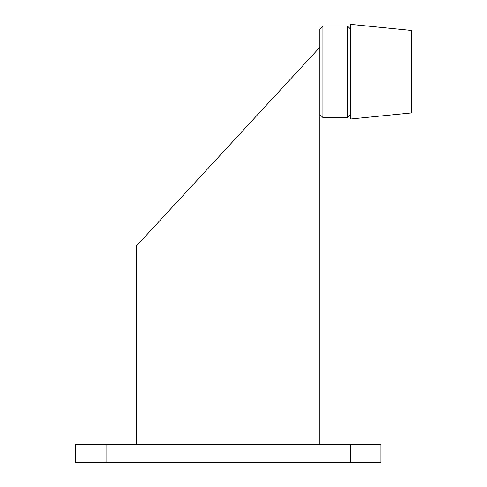 <?xml version="1.0" encoding="UTF-8"?>
<svg xmlns="http://www.w3.org/2000/svg" width="487" height="487" viewBox="0 0 487 487"><rect width="100%" height="100%" fill="white"/><g stroke="black" fill="none" stroke-linecap="round" stroke-linejoin="round"><path stroke-width="0.73" d="M350.403 462.65L350.403 444.327L380.944 444.327L380.944 462.65L75.509 462.65L75.509 444.327L106.056 444.327L106.056 462.65M350.403 444.327L106.056 444.327M136.597 444.327L136.597 245.789L319.862 47.257L319.862 444.327M350.403 28.934L347.347 25.878L322.911 25.878L322.911 117.507L319.862 114.451L319.862 28.934L322.911 25.878M350.403 114.451L347.347 117.507L347.347 25.878M347.347 117.507L322.911 117.507M411.491 112.929L350.403 119.035L350.403 24.35L411.491 30.456L411.491 112.929"/></g></svg>
